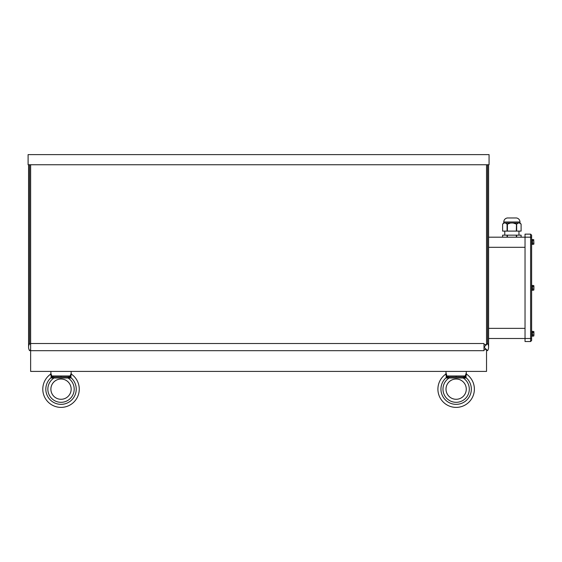 <?xml version="1.0" encoding="UTF-8"?>
<svg xmlns="http://www.w3.org/2000/svg" width="562" height="562" viewBox="0 0 562 562"><rect width="100%" height="100%" fill="white"/><g stroke="black" fill="none" stroke-linecap="round" stroke-linejoin="round"><path stroke-width="0.84" d="M50.896 371.419L50.896 373.456L51.929 376.273L52.603 375.978L53.446 376.99L68.606 376.99L69.449 375.978L70.124 376.273L71.156 373.456L71.156 371.419M446.01 371.419L446.01 373.456L447.05 376.273L447.717 375.978L448.56 376.99L463.727 376.99L464.57 375.978L465.238 376.273L466.277 373.456L466.277 371.419M484.001 349.641L486.537 349.641L486.537 371.419L30.636 371.419L30.636 164.743M54.008 376.99L53.446 376.99L54.008 376.99L53.446 376.99L54.008 376.99L54.008 378.008L68.044 378.008L54.008 378.008L68.044 378.008L68.044 376.99L70.953 377.643C70.847 375.493 71.044 374.362 71.543 374.25L71.543 374.25A18.237 18.237 0 0 1 74.634 401.289A18.237 18.237 0 0 1 47.419 401.289A18.237 18.237 0 0 1 50.51 374.25C51.009 374.362 51.205 375.493 51.1 377.643L52.603 375.978L51.929 376.273L52.842 377.137L53.446 376.99M52.568 377.292L52.217 377.474L52.568 377.292M51.465 377.826L52.842 377.137M447.05 376.273L447.717 375.978L447.05 376.273L446.579 377.826L447.956 377.137L447.05 376.273M447.689 377.292L447.331 377.474L447.689 377.292M449.122 376.99L448.56 376.99L449.122 376.99L448.56 376.99L449.122 376.99L449.122 378.008L463.165 378.008L449.122 378.008L463.165 378.008L463.165 376.99L466.067 377.643C465.968 375.493 466.158 374.362 466.657 374.25L466.657 374.25A18.237 18.237 0 0 1 469.755 401.289A18.237 18.237 0 0 1 442.533 401.289A18.237 18.237 0 0 1 445.631 374.25C446.123 374.362 446.319 375.493 446.214 377.643L446.579 377.826M466.235 373.421L465.743 374.144L466.235 373.421A1.012 1.005 -54.8 0 0 466.657 374.25M465.441 375.1L465.252 376.161L465.441 375.1M446.052 373.421L446.537 374.137L446.052 373.421A1.012 1.005 54.8 0 1 445.631 374.25L446.256 375.683L445.631 374.25M466.151 375.072L466.024 375.683L466.151 375.072M446.01 389.15A10.13 10.13 0 0 1 460.039 379.8A10.13 10.13 0 0 0 446.01 389.15A10.13 10.13 0 0 1 465.926 386.516A10.13 10.13 0 0 1 457.475 399.196A10.13 10.13 0 0 1 452.248 379.8A10.13 10.13 0 0 1 465.926 386.516A10.13 10.13 0 0 1 457.475 399.196A10.13 10.13 0 0 1 446.01 389.15M448.56 376.99L447.956 377.137M464.331 377.137L465.238 376.273L465.708 377.826M70.32 375.1L70.131 376.161L70.32 375.1M71.037 375.072L70.91 375.683L71.037 375.072M50.51 374.25L51.142 375.683L50.51 374.25A1.012 1.005 54.8 0 0 50.938 373.421M50.896 389.15A10.13 10.13 0 0 1 57.127 379.8A10.13 10.13 0 0 0 50.896 389.15A10.13 10.13 0 0 1 70.812 386.516A10.13 10.13 0 0 1 62.354 399.196A10.13 10.13 0 0 1 57.127 379.8A10.13 10.13 0 0 1 70.812 386.516A10.13 10.13 0 0 1 62.354 399.196A10.13 10.13 0 0 1 50.896 389.15A10.13 10.13 0 0 1 64.925 379.8M463.165 376.99L456.14 376.99L456.14 375.978L464.57 375.978M68.044 376.99L61.026 376.99L61.026 375.978L69.449 375.978M71.114 373.421A1.012 1.005 -54.8 0 0 71.543 374.25M69.21 377.137L70.124 376.273L70.587 377.826M487.584 343.522A6.835 6.835 0 0 1 487.584 350.688L484.001 347.105L487.584 343.522L487.584 164.743M521.107 237.185L521.107 235.155L502.618 235.155L502.618 237.185M516.661 237.185L516.661 235.155M518.958 235.155L518.958 231.101M516.661 231.101L516.661 224.133L518.241 223.002L519.52 223.002L521.107 224.133L521.107 231.101L502.618 231.101L502.618 224.133L504.093 223.002M503.763 221.983L519.969 221.983A4.053 4.053 0 0 0 516.422 217.965L507.303 217.965C505.119 218.414 503.938 219.756 503.763 221.983L503.763 223.002M507.416 231.101L507.416 224.133L510.584 223.002L513.141 223.002L516.485 224.133L516.316 231.101M518.241 223.002L513.141 223.002M520.068 223.002L519.52 223.002L521.107 224.133L520.068 223.002M510.584 223.002L503.657 223.002L502.625 224.133M507.072 231.101L507.072 224.133L505.484 223.002M516.316 237.185L516.316 235.155M507.416 237.185L507.416 235.155M507.072 237.185L507.072 235.155M488.596 237.185L531.624 237.185L531.624 340.523L530.605 341.534L530.605 234.143L525.034 234.143L525.034 341.534L530.605 341.534M488.596 338.493L531.624 338.493M531.624 237.185L531.624 235.155L530.605 234.143M531.624 239.405L532.13 239.405L532.13 244.477L531.624 244.477M533.717 244.28L533.9 243.697L533.717 244.28L533.9 243.697L533.717 244.28L533.9 243.697L533.717 244.28L533.9 243.697L533.717 244.28L533.9 243.697L533.717 244.28L533.9 243.697L533.717 244.28L533.9 243.697L533.717 244.28L533.9 243.697L533.717 244.28L533.9 243.697L533.717 244.28L533.9 243.697L533.717 244.28L532.383 244.28L532.383 239.602L533.717 239.602L533.9 243.964L533.717 239.602M532.383 240.768L533.717 240.768M532.383 243.114L533.717 243.114M533.717 285.496L533.9 289.592L533.717 290.182L533.9 289.592L533.717 290.182L533.9 289.592L533.717 290.182L533.9 289.592L533.717 290.182L533.9 289.592L533.717 290.182L533.9 289.592L533.717 290.182L533.9 289.592L533.717 290.182L533.9 289.592L533.717 290.182L532.383 290.182L532.383 285.496L533.717 285.496L533.9 286.086L533.717 285.496M533.717 331.397L533.9 335.493L533.9 331.713L532.383 331.397L532.383 332.563L533.717 332.563L533.9 331.98M532.383 334.903L533.717 334.903L533.9 335.493L533.717 336.076L533.9 335.493L533.717 336.076L533.9 335.493L533.717 336.076L533.9 335.493L533.717 336.076L533.9 335.493L533.717 336.076L533.9 335.493L533.717 336.076L533.9 335.493L533.717 336.076L533.9 335.493L533.717 336.076L533.9 335.493L533.717 336.076L533.9 335.493L533.717 336.076L532.383 336.076L532.383 332.563M531.624 331.201L532.13 331.201L532.13 336.266L531.624 336.266M533.9 335.493L533.717 336.076M531.624 285.306L532.13 285.306L532.13 290.371L531.624 290.371M533.9 289.592L533.9 286.086M532.383 286.669L533.717 286.669M532.383 289.008L533.717 289.008M489.066 164.743L28.1 164.743L28.1 154.613L489.066 154.613L489.066 164.743M486.537 164.743L486.537 344.576L484.001 344.576M30.636 344.576L29.582 343.522L29.582 164.743M29.582 343.522A6.835 6.835 0 0 0 29.582 350.688L30.636 349.641M30.636 350.688L484.001 350.688L484.001 343.522L30.636 343.522M52.603 375.978L61.026 375.978M447.717 375.978L456.14 375.978M463.165 378.008A13.172 13.172 0 0 1 462.505 400.678A13.172 13.172 0 0 1 442.975 389.15A13.172 13.172 0 0 1 449.122 378.008L446.214 378.008L446.214 377.643A15.195 15.195 0 0 0 445.139 399.631A15.195 15.195 0 0 0 467.148 399.631A15.195 15.195 0 0 0 466.067 377.643L466.067 378.008L463.165 378.008M68.044 378.008A13.172 13.172 0 0 1 67.391 400.678A13.172 13.172 0 0 1 47.854 389.15A13.172 13.172 0 0 1 54.008 378.008L51.1 378.008L51.1 377.643A15.195 15.195 0 0 0 50.018 399.631A15.195 15.195 0 0 0 72.034 399.631A15.195 15.195 0 0 0 70.953 377.643L70.953 378.008L68.044 378.008M488.596 328.363L525.034 328.363M488.596 247.315L525.034 247.315M466.277 373.456L466.699 374.278M446.01 373.456L445.589 374.278M71.156 373.456L71.585 374.278M50.896 373.456L50.468 374.278M488.596 347.105L488.596 164.743M504.774 231.101L504.774 235.155M519.969 221.983L519.969 223.002M28.571 347.105L28.571 164.743"/></g></svg>
